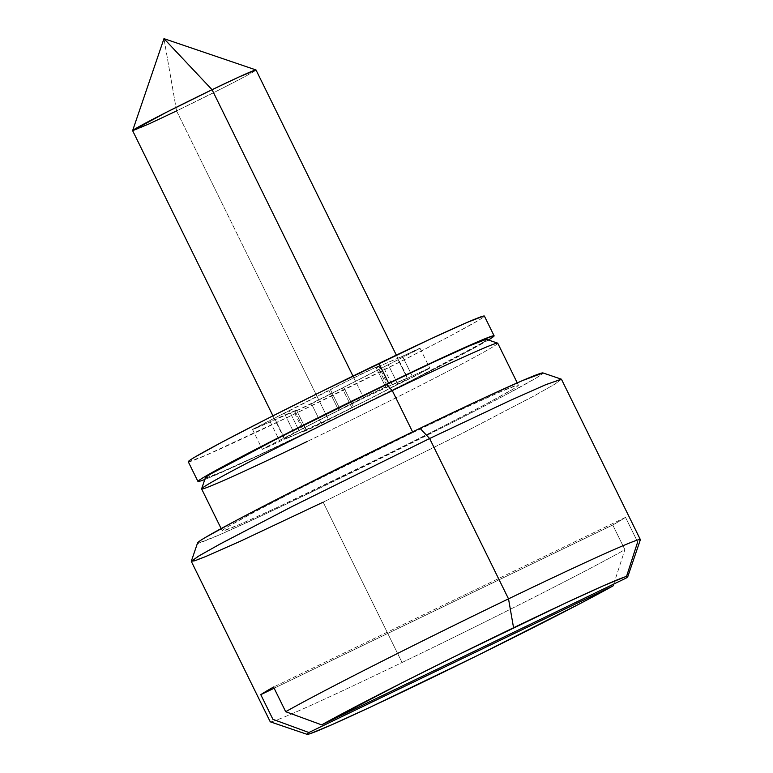<?xml version="1.0" encoding="UTF-8"?>
<svg xmlns="http://www.w3.org/2000/svg" width="773" height="773" viewBox="0 0 773 773"><rect width="100%" height="100%" fill="white"/><g stroke="black" fill="none" stroke-linecap="round" stroke-linejoin="round"><path stroke-width="0.58" stroke-dasharray="3.87 2.9" d="M206.101 477.927L222.17 471.694L257.109 455.867L305.586 432.861A156.755 4.029 153.8 0 0 486.642 339.676M497.686 343.444A165.007 4.242 -26.2 0 1 307.094 441.528A165.007 4.242 153.8 0 0 497.561 343.608M542.192 372.953C544.492 372.538 542.356 374.306 535.766 378.248L504.16 395.689L452.176 422.609L320.631 487.705A192.516 4.947 153.8 0 0 542.984 373.272M561.343 379.176L555.71 383.64L535.08 395.351L463.394 432.774L323.153 502.17L461.558 433.701L533.196 396.375L554.608 384.307L561.459 379.272M255.969 69.937L247.215 75.329L223.32 87.793L176.573 110.925L328.303 419.275A68.758 1.768 -26.2 0 1 284.425 438.861A68.758 1.768 -26.2 0 1 363.793 398.056L400.375 381.021C408.444 377.533 410.028 377.253 405.129 380.181L375.282 396.027L328.303 419.275L291.711 436.31C283.643 439.798 282.058 440.079 286.957 437.151L316.814 421.304L363.793 398.056L352.961 376.065L363.793 398.056A68.758 1.768 -26.2 0 1 407.661 378.47A68.758 1.768 -26.2 0 1 328.303 419.275L176.573 110.925A68.758 1.768 153.8 0 0 255.931 70.13M176.573 110.925L163.973 38.65L176.573 110.925A68.758 1.768 153.8 0 1 132.705 130.511M412.908 432.542A165.007 4.242 -26.2 0 1 518.2 385.543A165.007 4.242 -26.2 0 1 327.733 483.463A165.007 4.242 -26.2 0 1 222.44 530.471A165.007 4.242 -26.2 0 1 412.908 432.542L300.156 488.343L255.602 511.417L228.508 526.365C222.866 529.747 221.03 531.254 223.011 530.906L239.93 524.345L276.705 507.687L385.244 455.365L440.484 427.672L485.038 404.588L512.132 389.64C517.775 386.258 519.611 384.751 517.639 385.099L500.711 391.66L463.935 408.318L412.908 432.542M626.517 576.474L637.657 542.018L625.521 517.35A206.265 5.295 -26.2 0 1 612.747 524.993L624.884 549.661A206.265 5.295 -26.2 0 1 402.057 662.509L323.153 502.17L402.057 662.509A206.265 5.295 -26.2 0 1 270.27 721.48M191.318 561.401L206.517 556.202L241.534 540.685L323.153 502.17M271.323 721.779A206.265 5.295 153.8 0 0 402.057 662.509A206.265 5.295 153.8 0 0 624.884 549.661L613.182 585.818M613.752 584.069L624.884 549.661L612.747 524.993A206.265 5.295 153.8 0 0 625.521 517.35L637.657 542.018A206.265 5.295 153.8 0 0 640.373 539.699M205.744 477.328A156.755 4.029 153.8 0 0 305.586 432.861L412.695 379.852L480.767 343.724C486.13 340.516 487.869 339.076 485.995 339.405M201.811 488.536A165.007 4.242 153.8 0 0 307.094 441.528M198.014 542.327A192.516 4.947 153.8 0 0 320.631 487.705L261.1 515.968L218.199 535.409L198.458 543.061M612.747 524.993L274.144 688.221L612.747 524.993M625.521 517.35L273.555 687.033L625.521 517.35M377.717 366.933L402.453 356.237L412.164 375.968L407.294 378.316L397.583 358.585A68.758 1.768 153.8 0 0 376.229 367.813L385.94 387.553L407.294 378.316L397.583 358.585L417.091 349.425C420.319 348.024 420.956 347.918 418.995 349.087L342.226 388.152L351.937 407.883L321.201 423.517L311.49 403.786L342.226 388.152L296.861 410.598C293.624 411.999 292.996 412.106 294.957 410.936L255.515 428.474C252.288 429.875 251.65 429.981 253.612 428.812L342.381 383.379L375.813 367.262C379.041 365.871 379.678 365.755 377.717 366.933L376.229 367.813L385.94 387.553A68.758 1.768 -26.2 0 1 407.294 378.316L426.802 369.156C430.03 367.755 430.667 367.648 428.706 368.818L393.099 386.809A68.758 1.768 -26.2 0 1 353.416 406.994L306.572 430.339C303.335 431.73 302.707 431.846 304.668 430.667L306.147 429.788A68.758 1.768 -26.2 0 1 284.793 439.016L265.226 448.214C261.999 449.606 261.361 449.722 263.322 448.543L298.987 430.532A68.758 1.768 -26.2 0 1 338.671 410.337L352.092 403.11L385.524 387.002C388.751 385.601 389.389 385.495 387.428 386.664L385.94 387.553L387.428 386.664L377.717 366.933L378.751 366.18L388.461 385.92L387.428 386.664L377.717 366.933C382.413 364.276 376.905 366.663 361.175 374.084L330.448 389.718L340.159 409.448L338.671 410.337L328.96 390.607L289.276 410.801L298.987 430.532L294.059 432.909L284.348 413.178L252.568 429.556L270.144 421.662L279.855 441.393L284.793 439.016L275.082 419.285L296.436 410.048L306.147 429.788L304.668 430.667L294.957 410.936L293.914 411.68L303.625 431.421L304.668 430.667L294.957 410.936C292.175 412.772 297.692 410.386 311.49 403.786L321.201 423.517C307.403 430.126 301.885 432.503 304.668 430.667M188.303 461.829L205.947 455.278L293.75 414.396A165.007 4.242 153.8 0 0 484.207 316.466M493.918 336.207A165.007 4.242 -26.2 0 1 303.46 434.126L416.203 378.335L460.766 355.251L488.381 339.994M188.457 461.394A165.007 4.242 153.8 0 0 293.75 414.396L406.492 358.595L451.055 335.521L478.149 320.573C483.792 317.191 485.628 315.684 483.647 316.031M204.787 479.54L252.433 458.35L303.46 434.126A165.007 4.242 -26.2 0 1 198.168 481.135M294.957 410.936L296.436 410.048L306.147 429.788L284.793 439.016L275.082 419.285L270.144 421.662L279.855 441.393L262.279 449.297L294.059 432.909L284.348 413.178L289.276 410.801L298.987 430.532L338.671 410.337L328.96 390.607L330.448 389.718L340.159 409.448L370.885 393.815C386.616 386.394 392.124 384.007 387.428 386.664M397.969 384.461L388.259 364.721L420.039 348.333L402.453 356.237L412.164 375.968L429.749 368.074L416.425 375.33L397.969 384.461L388.259 364.721L383.389 367.069L393.099 386.809L397.969 384.461M353.416 406.994L343.705 387.263L383.389 367.069L393.099 386.809L353.416 406.994L343.705 387.263L342.226 388.152L351.937 407.883L353.416 406.994M396.327 355.116L407.738 378.316M518.374 385.147L517.253 382.867M222.266 530.858L221.136 528.568M272.946 415.835L284.358 439.025M252.568 429.556L262.279 449.297M420.039 348.333L429.749 368.074"/><path stroke-width="1.16" d="M497.648 343.144L486.604 339.386A156.755 4.029 153.8 0 0 386.5 384.481L392.278 390.607A165.007 4.242 -26.2 0 1 497.686 343.444M542.984 373.272A192.516 4.947 153.8 0 0 420.01 428.3L429.624 438.513L509.996 400.569L544.955 385.022L561.343 379.176L542.936 372.924M396.327 355.116L256.008 69.966A68.758 1.768 153.8 0 0 212.063 89.707L352.961 376.065L212.063 89.707L238.857 77.058L255.969 69.937L163.973 38.65L212.063 89.707L163.973 38.65L132.627 130.627L166.543 112.22L212.063 89.707A68.758 1.768 153.8 0 0 132.705 130.511M517.253 382.867L497.744 343.212A165.007 4.242 153.8 0 0 392.278 390.607L407.584 421.72M640.353 539.612L561.459 379.272L546.26 384.471L511.253 399.989L429.624 438.513L508.518 598.853L513.562 627.763A178.756 4.59 -26.2 0 1 627.831 576.503A178.756 4.59 -26.2 0 1 625.966 578.175L321.665 724.871A178.756 4.59 -26.2 0 1 513.562 627.763L508.518 598.853A206.265 5.295 153.8 0 0 285.691 711.701L321.665 724.871L401.4 683.139L456.814 655.456L564.464 603.558L603.066 585.924L624.468 577.093C628.41 575.759 628.913 576.117 625.966 578.175L321.665 724.871L285.691 711.701A206.265 5.295 -26.2 0 1 508.518 598.853A206.265 5.295 -26.2 0 1 640.305 539.883M272.917 719.334L260.781 694.666A206.265 5.295 -26.2 0 1 273.555 687.033L285.691 711.701L273.555 687.033A206.265 5.295 153.8 0 0 260.781 694.666L272.917 719.334L308.891 732.514L613.182 585.818L580.484 603.394L478.043 655.233L370.383 707.131L331.781 724.765L310.379 733.596C306.437 734.93 305.944 734.572 308.891 732.514L272.917 719.334M640.373 539.699A206.265 5.295 153.8 0 0 508.518 598.853L429.624 438.513L291.218 506.972L219.58 544.298L198.178 556.367L191.318 561.401L270.221 721.74M308.891 732.514L613.182 585.818A178.756 4.59 -26.2 0 1 441.267 673.254A178.756 4.59 -26.2 0 1 307.867 734.321M485.995 339.405L469.916 345.637L434.977 361.464L386.5 384.481L279.391 437.489L211.329 473.617C205.956 476.825 204.217 478.255 206.101 477.927M412.589 431.885L392.278 390.607A165.007 4.242 153.8 0 0 201.811 488.536M198.458 543.061C196.149 543.467 198.284 541.699 204.874 537.757L236.48 520.326L288.464 493.396L420.01 428.3L479.54 400.037L522.442 380.596L543.023 372.953M176.573 110.925L148.947 123.96L132.627 130.627M323.153 502.17L240.287 541.255L205.26 556.724L194.777 560.773L191.318 561.246L199.366 555.642L221.513 543.255L293.054 506.044L429.624 438.513L420.01 428.3A192.516 4.947 153.8 0 0 198.014 542.327M307.094 441.528A165.007 4.242 -26.2 0 1 201.995 488.343A165.007 4.242 -26.2 0 1 392.278 390.607L386.5 384.481A156.755 4.029 153.8 0 0 205.744 477.328M274.144 688.221L260.781 694.666L274.144 688.221M613.182 585.818L613.752 584.069M637.657 542.018L626.517 576.474M494.102 335.811L484.391 316.08A165.007 4.242 153.8 0 0 378.925 363.474L388.635 383.205A165.007 4.242 -26.2 0 1 493.918 336.207M483.647 316.031L466.728 322.592L429.952 339.25L321.413 391.573L266.173 419.266L221.619 442.349L194.525 457.297C188.873 460.669 187.037 462.186 189.018 461.839M487.86 340.304C493.503 336.931 495.338 335.414 493.358 335.762L476.439 342.323L439.663 358.981L331.124 411.304L231.33 462.08L204.236 477.028C198.584 480.41 196.748 481.917 198.729 481.569L204.787 479.54M198.168 481.135A165.007 4.242 -26.2 0 1 388.635 383.205L378.925 363.474A165.007 4.242 153.8 0 0 188.457 461.394M307.132 734.35L270.337 721.837M627.821 576.552L640.353 539.767M221.136 528.568L201.627 488.923M132.627 130.676L272.946 415.835M197.588 542.859L191.318 561.246M205.396 477.762L201.627 488.797M188.274 461.79L197.985 481.521"/></g></svg>
